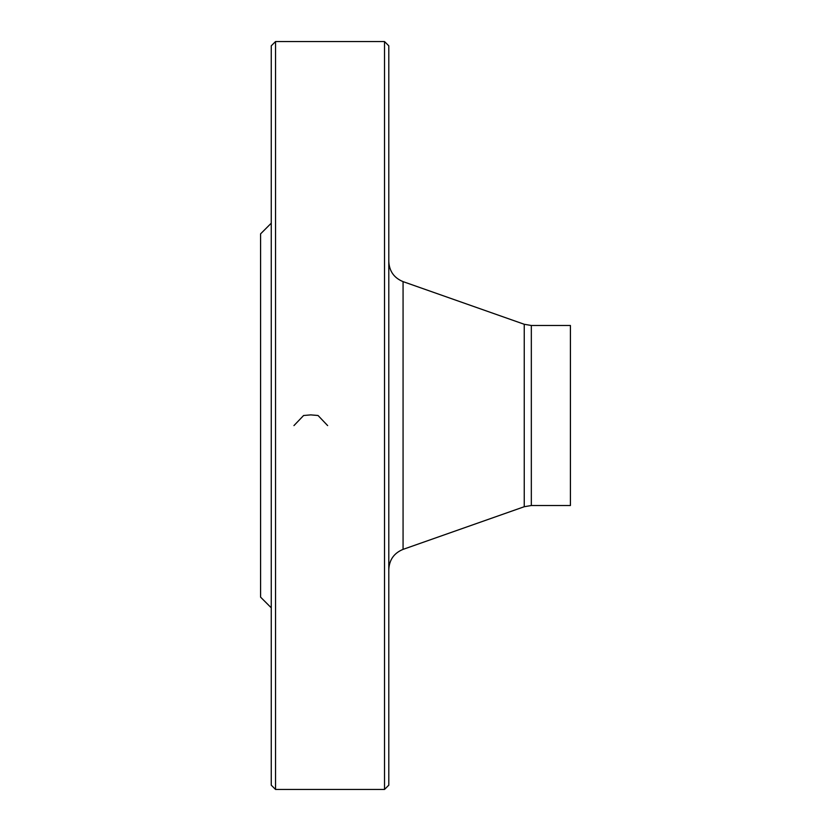 <?xml version="1.0" encoding="UTF-8"?>
<svg xmlns="http://www.w3.org/2000/svg" width="831" height="831" viewBox="0 0 831 831"><rect width="100%" height="100%" fill="white"/><g stroke="black" fill="none" stroke-linecap="round" stroke-linejoin="round"><path stroke-width="1.25" d="M384.514 415.5L384.514 41.55L275.539 41.55L275.539 789.45L384.514 789.45L384.514 415.5M271.259 607.814L260.581 597.136L260.581 233.864L271.259 223.186M275.539 789.45L271.259 785.181L271.259 45.819L275.539 41.55M384.514 41.55L388.794 45.819L388.794 785.181L384.514 789.45M531.331 505.518L570.419 505.518L570.419 325.482L531.331 325.482L531.331 505.518L524.247 506.723L524.247 324.277L403.066 281.626L403.066 549.374C394.05 553.072 389.292 559.793 388.794 569.526M293.945 425.597L303.606 415.5L310.784 414.887L318.044 415.5L327.643 425.597M524.247 506.723L403.066 549.374M531.331 325.482L524.247 324.277M403.066 281.626C394.05 277.928 389.292 271.207 388.794 261.474"/></g></svg>
